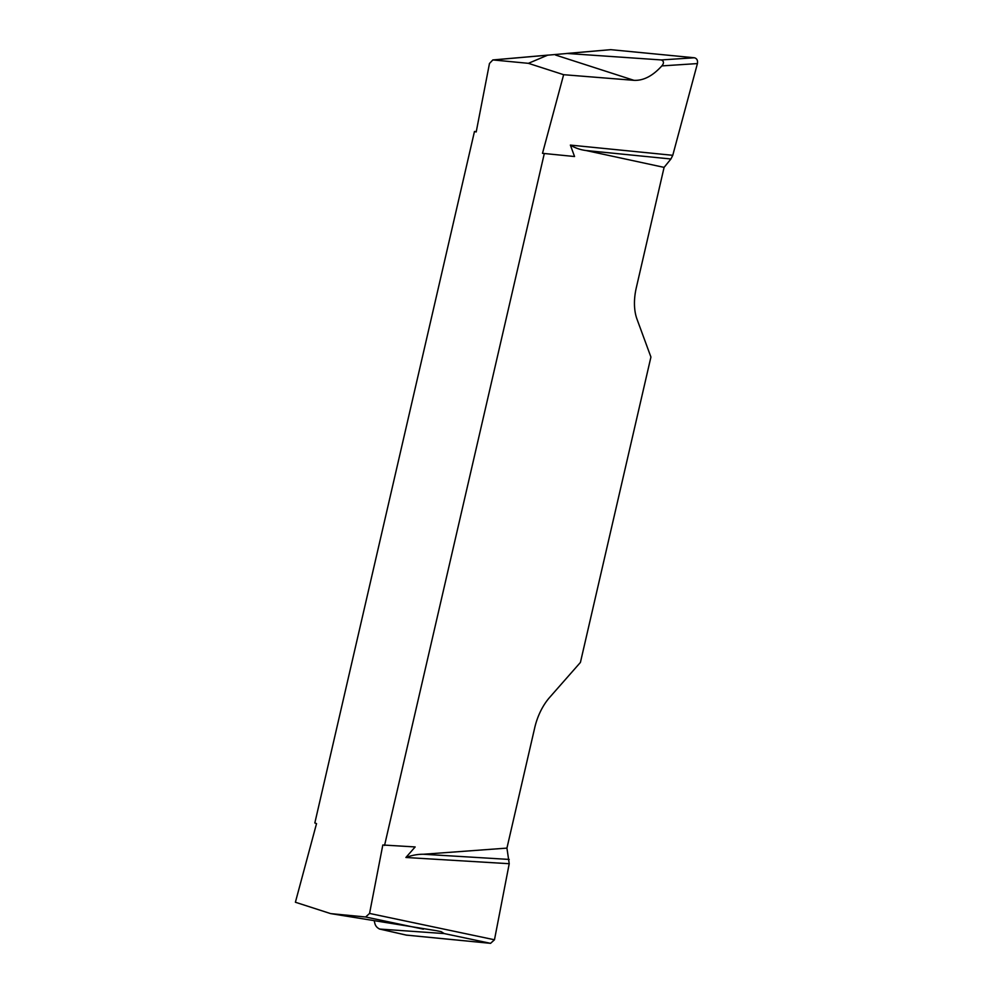 <?xml version="1.0" encoding="UTF-8"?>
<svg xmlns="http://www.w3.org/2000/svg" width="993" height="993" viewBox="0 0 993 993"><rect width="100%" height="100%" fill="white"/><g stroke="black" fill="none" stroke-linecap="round" stroke-linejoin="round"><path stroke-width="1.49" d="M542.501 153.332L574.562 156.522L542.501 153.332L563.639 74.698L528.388 63.329L492.851 59.928L489.475 63.49L476.206 131.945L474.468 131.486L314.831 822.961L316.531 823.607L295.393 902.24L330.644 913.61L365.647 916.998L369.557 913.436L382.814 844.993L415.161 846.942L405.901 857.48C411.834 855.283 417.656 854.203 423.39 854.253L506.939 848.109L509.223 863.711L494.477 939.775L490.567 943.338L406.199 935.071M544.201 153.977L384.552 845.453M563.639 74.698L633.981 80.334C643.414 80.793 652.699 75.977 661.835 65.91C664.168 63.118 663.982 61.132 661.288 59.94L694.38 57.768C696.9 58.45 697.918 60.387 697.421 63.577L672.77 155.305L570.367 145.09L574.562 156.522M566.308 53.498L610.745 49.662L547.639 55.186L528.388 63.329M374.224 920.921L374.709 922.795C375.304 925.786 376.992 927.872 379.798 929.063L406.931 935.232M490.567 943.338L444.231 933.569L441.128 931.645L436.585 930.726L330.644 913.61M672.77 155.305L670.92 158.992L664.094 167.383L585.87 150.502C580.284 149.794 575.121 147.982 570.367 145.09M664.094 167.383L636.29 287.809A45.082 26.29 107.9 0 0 637.01 319.187L650.924 357.046L580.421 662.43L549.7 697.347A45.082 26.29 107.9 0 0 534.743 727.67L506.939 848.109M474.468 131.486L476.268 131.635M610.745 49.662L694.38 57.768M406.286 935.108L490.567 943.338L494.477 939.775L509.223 863.711L405.901 857.48M444.231 933.569L379.798 929.063M509.21 859.429L423.39 854.253M670.92 158.992L585.87 150.502M567.202 53.473L661.288 59.94M697.421 63.577L661.835 65.91M547.639 55.186L493.384 59.94M423.403 929.175L365.647 916.998M369.557 913.436L494.477 939.775M633.981 80.334L555.546 55.037M548.273 55.087L492.826 59.94M406.547 935.17L379.301 928.976"/></g></svg>

